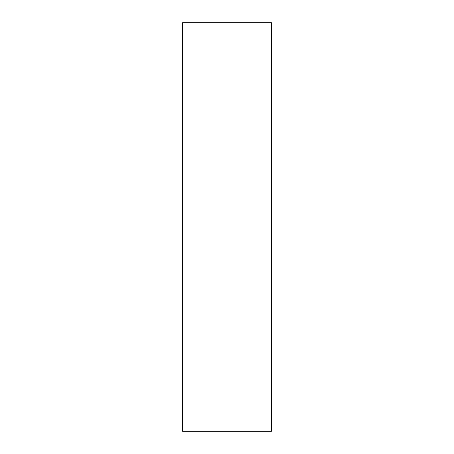 <?xml version="1.0" encoding="UTF-8"?>
<svg xmlns="http://www.w3.org/2000/svg" width="454" height="454" viewBox="0 0 454 454"><rect width="100%" height="100%" fill="white"/><g stroke="black" fill="none" stroke-linecap="round" stroke-linejoin="round"><path stroke-width="0.34" stroke-dasharray="2.27 1.7" d="M271.413 431.3L182.587 431.3L182.587 22.7L271.413 22.7L271.413 431.3M195.021 431.3L258.979 431.3L195.021 431.3L258.979 431.3L195.021 431.3L195.021 22.7L258.979 22.7L195.021 22.7L258.979 22.7L195.021 22.7L195.021 431.3M258.979 431.3L258.979 22.7L258.979 431.3"/><path stroke-width="0.68" d="M182.587 431.3L271.413 431.3L271.413 22.7L182.587 22.7L182.587 431.3"/></g></svg>
